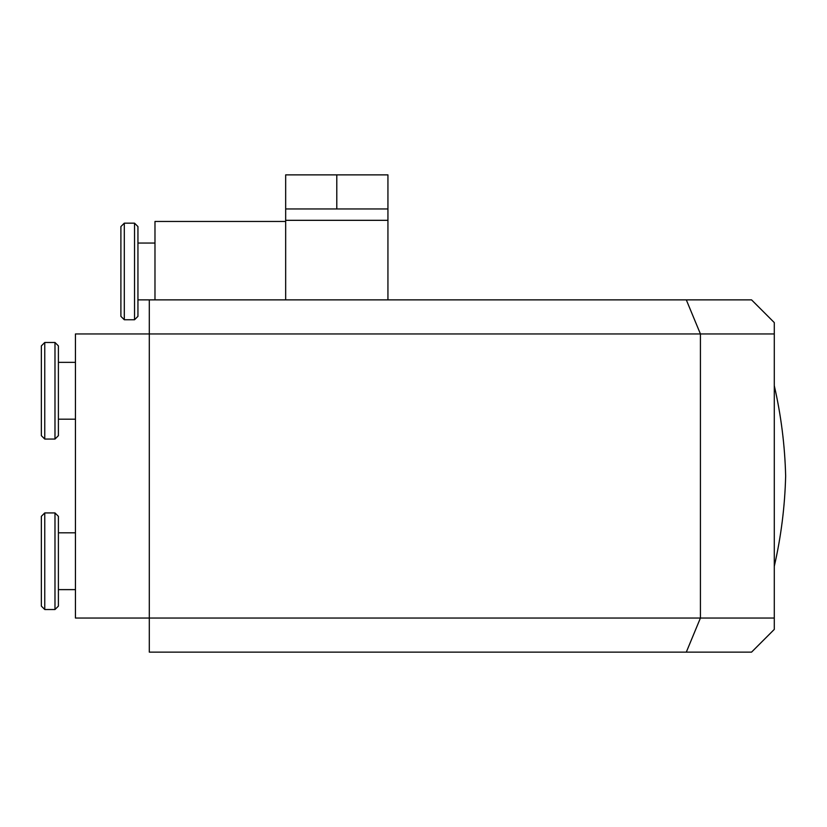 <?xml version="1.0" encoding="UTF-8"?>
<svg xmlns="http://www.w3.org/2000/svg" width="827" height="827" viewBox="0 0 827 827"><rect width="100%" height="100%" fill="white"/><g stroke="black" fill="none" stroke-linecap="round" stroke-linejoin="round"><path stroke-width="1.24" d="M686.307 299.87L700.428 333.953L774.289 333.953L774.289 322.592L751.557 299.87L137.944 299.87M134.532 319.749L137.944 316.348L137.944 226.577L134.532 223.166L124.298 223.166L124.298 319.749L134.532 319.749L134.532 223.166M124.298 319.749L120.897 316.348L120.897 226.577L124.298 223.166M285.666 221.46L154.98 221.46L154.98 299.87M311.231 208.962L285.666 208.962L285.666 174.869L387.935 174.869L387.935 208.962L311.231 208.962M336.796 208.962L336.796 174.869M387.935 299.87L387.935 208.962M387.935 220.323L285.666 220.323L285.666 208.962M285.666 299.87L285.666 220.323M774.289 385.692C781.091 415.412 784.885 445.515 785.65 476.001C784.885 506.486 781.091 536.589 774.289 566.309M774.289 333.953L774.289 618.038L149.305 618.038L149.305 652.131L686.307 652.131L700.428 618.038L700.428 333.953L75.443 333.953L75.443 618.038L149.305 618.038L149.305 299.87M686.307 652.131L751.557 652.131L774.289 629.399L774.289 618.038M44.761 342.481L41.35 345.893L41.35 435.664L44.761 439.065L54.985 439.065L54.985 342.481L44.761 342.481L44.761 439.065M54.985 342.481L58.397 345.893L58.397 435.664L54.985 439.065M58.397 362.36L75.443 362.36M44.761 512.926L41.35 516.337L41.35 606.108L44.761 609.52L54.985 609.52L54.985 512.926L44.761 512.926L44.761 609.52M54.985 512.926L58.397 516.337L58.397 606.108L54.985 609.52M58.397 532.815L75.443 532.815M154.98 243.045L137.944 243.045M58.397 419.186L75.443 419.186M58.397 589.63L75.443 589.63"/></g></svg>
